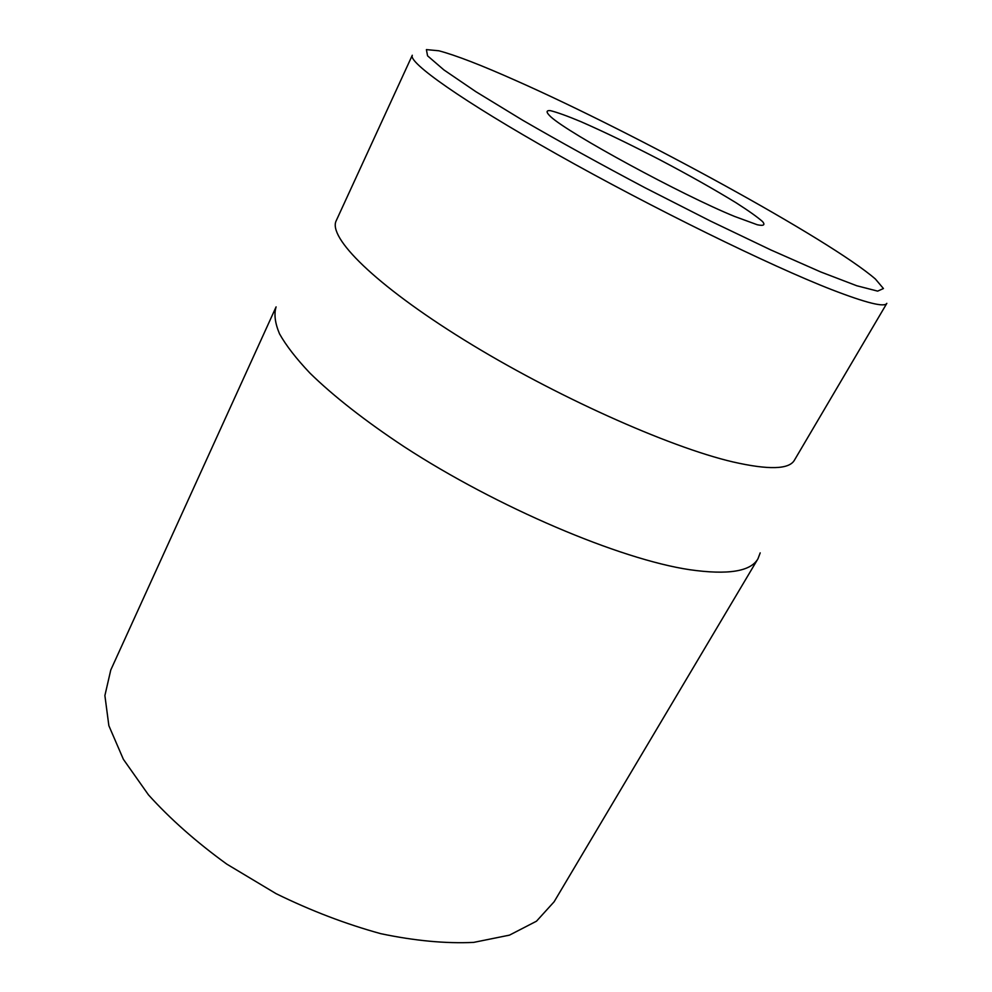 <?xml version="1.0" encoding="UTF-8"?>
<svg xmlns="http://www.w3.org/2000/svg" width="992" height="992" viewBox="0 0 992 992"><rect width="100%" height="100%" fill="white"/><g stroke="black" fill="none" stroke-linecap="round" stroke-linejoin="round"><path stroke-width="1.49" d="M734.601 216.442L757.305 224.762C763.629 226.077 765.402 225.035 762.612 221.625C757.367 217 748.514 210.713 736.052 202.765C714.612 189.596 689.192 175.262 659.779 159.762C630.267 144.46 603.979 131.762 580.94 121.681C567.3 115.977 557.082 112.294 550.3 110.62C545.898 110.286 546.059 112.344 550.746 116.771C568.825 133.548 681.665 194.903 734.601 216.442M516.2 80.699C636.157 133.808 829.634 239.432 875.378 279.012L883.438 288.536L877.66 291.127L856.753 285.746L820.62 271.907L770.759 249.91L710.57 221.104L645.122 187.81C600.743 164.312 559.835 141.744 522.424 120.082L475.9 91.698L443.908 69.924L427.564 55.825L426.399 49.6L438.811 50.778C455.576 55.192 481.368 65.162 516.2 80.699M110.769 670.022L104.892 695.566L108.86 725.685L123.368 759.289L148.465 794.852C170.227 818.983 196.342 842.072 226.784 864.119L276.098 893.668C311.054 910.792 345.972 924.122 380.866 933.695C414.755 940.8 445.668 943.702 473.618 942.4L509.491 935.134L536.486 921.196L554.106 901.79L757.962 558.781C750.708 571.516 727.942 575.149 689.663 569.706C620.025 559.327 497.314 507.433 404.153 446.722C365.267 421.054 333.101 395.796 309.963 373.128C296.199 358.583 286.043 345.476 279.508 333.808C275.007 323.094 273.866 314.117 276.098 306.875L110.769 670.022M412.3 55.254C407.861 62.248 461.652 100.576 556.909 154.231C651.955 207.812 770.065 265.695 831.928 289.738C866.363 303.019 884.666 307.557 886.836 303.341L794.443 460.152C789.21 469.489 768.676 470.072 732.852 461.912C668.596 446.908 553.325 395.225 464.045 339.872C374.542 284.468 327.558 237.1 336.263 220.621L412.3 55.254M760.194 552.866L757.962 558.781"/></g></svg>
